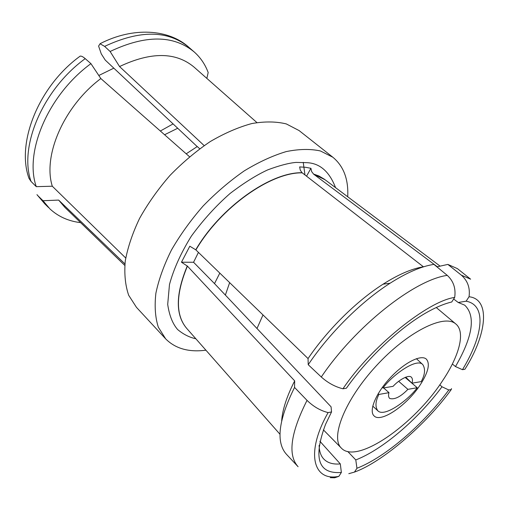 <?xml version="1.0" encoding="UTF-8"?>
<svg xmlns="http://www.w3.org/2000/svg" width="510" height="510" viewBox="0 0 510 510"><rect width="100%" height="100%" fill="white"/><g stroke="black" fill="none" stroke-linecap="round" stroke-linejoin="round"><path stroke-width="0.76" d="M197.198 146.587L105.251 60.097L101.273 53.881L98.596 46.072L100.068 43.777L104.62 46.385C139.995 29.809 168.07 30.116 188.859 47.303C168.918 29.102 133.186 26.577 100.049 43.726M383.016 388.027C391.533 375.876 416.453 357.402 422.784 364.586C425.55 368.934 425.028 374.614 421.222 381.62L411.94 383.176C412.762 380.683 412.615 378.739 411.5 377.343C408.943 374.091 398.661 380.109 393.082 386.338L383.016 388.027L382.36 387.364M407.911 389.347L417.218 387.715C409.014 399.311 384.667 417.792 377.865 410.824C375.048 406.827 375.392 401.37 378.904 394.44L388.996 392.668C388.212 395.224 388.448 397.156 389.697 398.469C394.536 399.872 400.605 396.831 407.911 389.347L398.673 381.314M405.118 377.406L417.218 387.715M204.147 145.592L119.55 66.549L110.109 51.484C145.522 34.725 173.566 34.89 194.246 51.988C200.513 57.566 205.154 64.407 208.176 72.503L206.85 78.4M110.109 51.484L104.62 46.385M411.94 383.176L405.731 377.17M388.996 392.668L383.622 387.925M378.146 393.752L378.904 394.44M119.55 66.549C150.992 51.682 175.829 51.873 194.061 67.11L256.893 122.553M36.956 194.648L44.816 203.873L36.962 194.641M37.912 195.751L43.006 200.73L58.65 200.086L124.912 263.88M98.8 75.493L113.826 68.161M160.35 131.013L173.094 123.904M186.201 153.81L197.268 146.548L199.69 148.761M58.65 200.086L64.948 207.455L124.765 265.391M43.006 200.73L49.91 208.883C58.28 216.616 68.525 221.2 80.631 222.647M164.583 134.748L177.709 128.252M420.476 384.457C428.317 372.09 430.268 363.636 426.315 359.097C420.96 354.15 403.965 362.814 389.876 378.197C375.723 393.51 368.59 411.073 374.066 415.892C380.893 423.306 407.477 404.914 420.476 384.457M29.108 178.57L31.04 181.445C18.711 146.988 42.521 89.709 85.208 58.637C83.041 56.769 81.39 55.934 80.268 56.126M355.782 459.937L356.949 468.276C385.719 456.998 423.243 424.543 448.813 389.984L441.985 386.778C417.99 419.182 382.806 449.457 355.782 459.937L347.743 451.478M466.127 301.206L458.197 302.468L464.706 305.152C475.932 315.977 472.859 336.447 455.481 366.562L462.462 369.673C483.219 335.497 486.935 304.948 466.127 301.206L469.041 296.75C491.028 299.064 486.629 335.159 464.884 369.285L462.462 369.673M442.623 380.658C459.408 355.687 465.713 331.882 455.793 323.952C444.286 313.554 407.394 331.876 376.227 365.887C344.926 399.776 329.938 437.848 341.464 448.22C356.943 464.75 414.337 424.53 442.623 380.658M85.208 58.637L90.933 63.648C48.099 94.86 24.046 152.299 36.286 186.66L31.04 181.445M448.813 389.984L451.267 389.525C426.749 423.81 382.43 462.136 354.456 472.094L356.949 468.276M262.994 314.931L257.021 328.446M125.715 258.009L52.307 186.22L36.286 186.66M52.307 186.22C42.604 155.748 63.833 106.252 100.84 78.553L90.933 63.648M100.84 78.553L189.529 156.742M451.522 388.601L451.267 389.525M354.456 472.094L348.802 473.675M461.384 275.183L447.85 264.409L457.4 268.617L470.622 279.18L461.384 275.183C467.695 280.793 470.252 287.978 469.041 296.75M451.732 301.99C445.345 303.482 438.192 306.325 430.287 310.513C403.187 324.679 368.921 356.197 346.36 388.237L342.969 388.779C371.108 346.672 428.081 300.938 454.684 297.438L451.732 301.99M219.81 273.105L214.506 283.598L331.073 406.808L331.538 411.946L325.539 424.365C312.974 458.203 318.246 474.23 341.368 472.458L340.31 463.909C332.858 464.591 327.242 462.85 323.461 458.688C320.694 455.532 319.247 451.076 319.12 445.306M439.786 384.795L441.985 386.778M453.664 299.007L458.197 302.468M452.37 364L455.481 366.562M341.368 472.458L338.85 476.346C313.261 481.752 305.114 453.097 328.115 412.59L331.538 411.946M229.647 282.636L225.401 294.978M319.904 441.239L324.252 446.103M447.85 264.409L437.306 266.768L313.65 174.171L311.642 171.583L310.921 168.306L306.555 176.192M454.684 297.438C455.978 288.469 453.511 281.118 447.283 275.381C414.522 279.76 355.298 326.387 321.294 376.998C327.962 382.933 335.185 386.861 342.969 388.779M330.257 477.666L334.681 477.787L338.85 476.346M328.115 412.59C320.433 410.678 313.401 406.604 307.026 400.369C290.56 433.035 287.583 455.149 298.095 466.714L286.518 454.365C275.7 442.45 278.377 420.138 294.544 387.428L307.026 400.369M304.974 174.968L303.233 162.352M310.921 168.306L305.509 167.274L299.638 166.929L300.301 170.238L302.086 172.724L423.408 266.781C411.825 268.681 398.386 274.476 383.08 284.172L390.073 283.228C406.84 272.582 421.451 266.296 433.921 264.378L447.283 275.381M390.073 283.228C361.239 301.608 329.371 333.221 308.219 364.695L308.053 358.568L195.744 249.792L189.797 246.222L181.464 262.216L193.564 262.267L198.428 252.393M321.294 376.998L308.219 364.695M319.897 441.277L340.31 463.909M205.925 350.198C188.859 352.423 175.459 348.661 165.712 338.914L136.463 307.339L128.686 295.284C125.294 285.453 124.147 274.068 125.243 261.126C127.71 247.509 132.492 233.261 139.587 218.388C147.925 203.484 158.055 189.172 169.964 175.459C182.65 162.441 196.082 151.138 210.273 141.55C224.54 133.206 238.387 127.207 251.812 123.554C264.671 121.316 276.178 121.444 286.327 123.93L299.089 130.566L332.851 157.239C343.644 166.164 348.598 179.341 347.712 196.777M383.08 284.172C356.592 301.015 327.535 329.74 308.053 358.568M294.544 387.428L294.684 380.874C286.83 396.264 282.489 409.568 281.667 420.795M214.506 283.598L193.564 262.267M294.684 380.874L187.419 266.112L181.464 262.216M165.712 338.914L158.317 327.178C155.225 317.488 154.415 306.172 155.888 293.218C158.75 279.525 163.94 265.13 171.456 250.021C180.228 234.836 190.759 220.186 203.056 206.072C216.1 192.64 229.844 180.903 244.271 170.869C258.742 162.072 272.71 155.652 286.174 151.597C299.026 148.984 310.443 148.773 320.427 150.966L332.851 157.239M195.865 338.78C189.369 337.359 183.294 334.279 177.652 329.556C172.603 323.761 169.288 315.358 167.701 304.362L169.479 284.503C173.649 269.063 180.935 252.947 191.339 236.155C203.171 219.944 216.1 205.708 230.125 193.437C244.086 182.809 256.638 174.949 267.769 169.862C279.346 165.533 288.762 163.053 296.004 162.416L306.637 162.664C319.706 163.123 329.345 171.456 335.561 187.661M324.953 179.692L313.65 174.171M440.117 266.137L324.169 179.093L318.795 175.918L313.484 174.037M302.251 172.858C270.874 172.061 220.69 207.455 195.897 249.938M187.419 266.112C175.784 294.066 175.465 314.721 186.443 328.089L279.996 434.278M302.086 172.724C270.708 171.927 220.53 207.315 195.744 249.792M187.272 265.959C175.465 294.404 175.325 315.263 186.832 328.523M194.246 51.988L188.859 47.303M422.784 364.586L416.396 358.689M377.865 410.824L372.753 406.075M48.558 207.557L44.816 203.873M29.083 178.576C15.88 143.1 38.754 86.018 80.236 56.081M455.793 323.952L436.26 307.53M341.464 448.22L323.359 429.828"/></g></svg>
